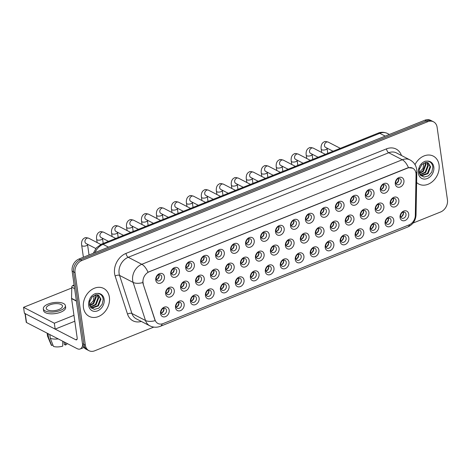 <?xml version="1.0" encoding="UTF-8"?>
<svg xmlns="http://www.w3.org/2000/svg" width="471" height="471" viewBox="0 0 471 471"><rect width="100%" height="100%" fill="white"/><g stroke="black" fill="none" stroke-linecap="round" stroke-linejoin="round"><path stroke-width="0.71" d="M184.155 304.16A5.246 4.109 -62.7 0 1 180.505 310.619A5.246 4.109 -62.7 0 1 175.506 307.628A5.246 4.109 -62.7 0 1 179.163 301.175A5.246 4.109 -62.7 0 1 184.155 304.16M176.042 306.421A3.279 2.573 117.3 0 0 177.243 308.252A3.279 2.573 117.3 0 0 180.222 307.592A3.279 2.573 117.3 0 0 181.447 304.248A3.279 2.573 117.3 0 0 180.252 302.423A3.279 2.573 117.3 0 0 177.267 303.077A3.279 2.573 117.3 0 0 176.042 306.421M199.127 298.155A5.246 4.109 -62.7 0 1 195.477 304.607A5.246 4.109 -62.7 0 1 190.478 301.623A5.246 4.109 -62.7 0 1 194.129 295.17A5.246 4.109 -62.7 0 1 199.127 298.155M191.014 300.41A3.279 2.573 117.3 0 0 192.209 302.241A3.279 2.573 117.3 0 0 195.194 301.587A3.279 2.573 117.3 0 0 196.419 298.243A3.279 2.573 117.3 0 0 195.218 296.412A3.279 2.573 117.3 0 0 192.239 297.071A3.279 2.573 117.3 0 0 191.014 300.41M214.093 292.144A5.246 4.109 -62.7 0 1 210.443 298.602A5.246 4.109 -62.7 0 1 205.45 295.617A5.246 4.109 -62.7 0 1 209.1 289.159A5.246 4.109 -62.7 0 1 214.093 292.144M205.986 294.404A3.279 2.573 117.3 0 0 207.181 296.235A3.279 2.573 117.3 0 0 210.166 295.576A3.279 2.573 117.3 0 0 211.391 292.238A3.279 2.573 117.3 0 0 210.19 290.407A3.279 2.573 117.3 0 0 207.205 291.06A3.279 2.573 117.3 0 0 205.986 294.404M229.065 286.138A5.246 4.109 -62.7 0 1 225.415 292.597A5.246 4.109 -62.7 0 1 220.416 289.606A5.246 4.109 -62.7 0 1 224.072 283.153A5.246 4.109 -62.7 0 1 229.065 286.138M220.952 288.399A3.279 2.573 117.3 0 0 222.153 290.224A3.279 2.573 117.3 0 0 225.132 289.571A3.279 2.573 117.3 0 0 226.357 286.227A3.279 2.573 117.3 0 0 225.162 284.402A3.279 2.573 117.3 0 0 222.177 285.055A3.279 2.573 117.3 0 0 220.952 288.399M244.037 280.133A5.246 4.109 -62.7 0 1 240.387 286.586A5.246 4.109 -62.7 0 1 235.388 283.601A5.246 4.109 -62.7 0 1 239.038 277.142A5.246 4.109 -62.7 0 1 244.037 280.133M235.924 282.388A3.279 2.573 117.3 0 0 237.125 284.219A3.279 2.573 117.3 0 0 240.104 283.566A3.279 2.573 117.3 0 0 241.329 280.221A3.279 2.573 117.3 0 0 240.128 278.39A3.279 2.573 117.3 0 0 237.149 279.05A3.279 2.573 117.3 0 0 235.924 282.388M259.003 274.122A5.246 4.109 -62.7 0 1 255.353 280.581A5.246 4.109 -62.7 0 1 250.36 277.596A5.246 4.109 -62.7 0 1 254.01 271.137A5.246 4.109 -62.7 0 1 259.003 274.122M250.896 276.383A3.279 2.573 117.3 0 0 252.091 278.214A3.279 2.573 117.3 0 0 255.076 277.554A3.279 2.573 117.3 0 0 256.301 274.216A3.279 2.573 117.3 0 0 255.099 272.385A3.279 2.573 117.3 0 0 252.12 273.039A3.279 2.573 117.3 0 0 250.896 276.383M273.975 268.117A5.246 4.109 -62.7 0 1 270.325 274.569A5.246 4.109 -62.7 0 1 265.326 271.584A5.246 4.109 -62.7 0 1 268.982 265.132A5.246 4.109 -62.7 0 1 273.975 268.117M265.862 270.378A3.279 2.573 117.3 0 0 267.063 272.203A3.279 2.573 117.3 0 0 270.048 271.549A3.279 2.573 117.3 0 0 271.267 268.205A3.279 2.573 117.3 0 0 270.071 266.374A3.279 2.573 117.3 0 0 267.086 267.033A3.279 2.573 117.3 0 0 265.862 270.378M288.947 262.111A5.246 4.109 -62.7 0 1 285.296 268.564A5.246 4.109 -62.7 0 1 280.298 265.579A5.246 4.109 -62.7 0 1 283.948 259.121A5.246 4.109 -62.7 0 1 288.947 262.111M280.834 264.366A3.279 2.573 117.3 0 0 282.035 266.197A3.279 2.573 117.3 0 0 285.014 265.544A3.279 2.573 117.3 0 0 286.238 262.2A3.279 2.573 117.3 0 0 285.037 260.369A3.279 2.573 117.3 0 0 282.058 261.022A3.279 2.573 117.3 0 0 280.834 264.366M303.919 256.1A5.246 4.109 -62.7 0 1 300.262 262.559A5.246 4.109 -62.7 0 1 295.27 259.574A5.246 4.109 -62.7 0 1 298.92 253.115A5.246 4.109 -62.7 0 1 303.919 256.1M295.806 258.361A3.279 2.573 117.3 0 0 297.001 260.192A3.279 2.573 117.3 0 0 299.986 259.533A3.279 2.573 117.3 0 0 301.21 256.189A3.279 2.573 117.3 0 0 300.009 254.364A3.279 2.573 117.3 0 0 297.03 255.017A3.279 2.573 117.3 0 0 295.806 258.361M318.885 250.095A5.246 4.109 -62.7 0 1 315.234 256.548A5.246 4.109 -62.7 0 1 310.242 253.563A5.246 4.109 -62.7 0 1 313.892 247.11A5.246 4.109 -62.7 0 1 318.885 250.095M310.772 252.35A3.279 2.573 117.3 0 0 311.973 254.181A3.279 2.573 117.3 0 0 314.958 253.528A3.279 2.573 117.3 0 0 316.176 250.183A3.279 2.573 117.3 0 0 314.981 248.352A3.279 2.573 117.3 0 0 311.996 249.012A3.279 2.573 117.3 0 0 310.772 252.35M333.857 244.084A5.246 4.109 -62.7 0 1 330.206 250.543A5.246 4.109 -62.7 0 1 325.208 247.558A5.246 4.109 -62.7 0 1 328.858 241.099A5.246 4.109 -62.7 0 1 333.857 244.084M325.744 246.345A3.279 2.573 117.3 0 0 326.945 248.176A3.279 2.573 117.3 0 0 329.924 247.516A3.279 2.573 117.3 0 0 331.148 244.178A3.279 2.573 117.3 0 0 329.953 242.347A3.279 2.573 117.3 0 0 326.968 243.001A3.279 2.573 117.3 0 0 325.744 246.345M348.828 238.079A5.246 4.109 -62.7 0 1 345.172 244.537A5.246 4.109 -62.7 0 1 340.18 241.546A5.246 4.109 -62.7 0 1 343.83 235.094A5.246 4.109 -62.7 0 1 348.828 238.079M340.716 240.34A3.279 2.573 117.3 0 0 341.911 242.171A3.279 2.573 117.3 0 0 344.896 241.511A3.279 2.573 117.3 0 0 346.12 238.167A3.279 2.573 117.3 0 0 344.919 236.342A3.279 2.573 117.3 0 0 341.94 236.995A3.279 2.573 117.3 0 0 340.716 240.34M363.795 232.073A5.246 4.109 -62.7 0 1 360.144 238.526A5.246 4.109 -62.7 0 1 355.152 235.541A5.246 4.109 -62.7 0 1 358.802 229.089A5.246 4.109 -62.7 0 1 363.795 232.073M355.682 234.328A3.279 2.573 117.3 0 0 356.883 236.159A3.279 2.573 117.3 0 0 359.868 235.506A3.279 2.573 117.3 0 0 361.086 232.162A3.279 2.573 117.3 0 0 359.891 230.331A3.279 2.573 117.3 0 0 356.906 230.99A3.279 2.573 117.3 0 0 355.682 234.328M378.766 226.062A5.246 4.109 -62.7 0 1 375.116 232.521A5.246 4.109 -62.7 0 1 370.118 229.536A5.246 4.109 -62.7 0 1 373.768 223.077A5.246 4.109 -62.7 0 1 378.766 226.062M370.653 228.323A3.279 2.573 117.3 0 0 371.855 230.154A3.279 2.573 117.3 0 0 374.834 229.495A3.279 2.573 117.3 0 0 376.058 226.157A3.279 2.573 117.3 0 0 374.863 224.326A3.279 2.573 117.3 0 0 371.878 224.979A3.279 2.573 117.3 0 0 370.653 228.323M393.738 220.057A5.246 4.109 -62.7 0 1 390.082 226.516A5.246 4.109 -62.7 0 1 385.09 223.525A5.246 4.109 -62.7 0 1 388.74 217.072A5.246 4.109 -62.7 0 1 393.738 220.057M385.625 222.318A3.279 2.573 117.3 0 0 386.821 224.143A3.279 2.573 117.3 0 0 389.805 223.49A3.279 2.573 117.3 0 0 391.03 220.145A3.279 2.573 117.3 0 0 389.829 218.314A3.279 2.573 117.3 0 0 386.85 218.974A3.279 2.573 117.3 0 0 385.625 222.318M408.704 214.052A5.246 4.109 -62.7 0 1 405.054 220.505A5.246 4.109 -62.7 0 1 400.062 217.52A5.246 4.109 -62.7 0 1 403.712 211.061A5.246 4.109 -62.7 0 1 408.704 214.052M400.597 216.307A3.279 2.573 117.3 0 0 401.792 218.138A3.279 2.573 117.3 0 0 404.777 217.484A3.279 2.573 117.3 0 0 405.996 214.14A3.279 2.573 117.3 0 0 404.801 212.309A3.279 2.573 117.3 0 0 401.816 212.969A3.279 2.573 117.3 0 0 400.597 216.307M169.183 310.165A5.246 4.109 -62.7 0 1 165.533 316.624A5.246 4.109 -62.7 0 1 160.54 313.639A5.246 4.109 -62.7 0 1 164.191 307.18A5.246 4.109 -62.7 0 1 169.183 310.165M161.076 312.426A3.279 2.573 117.3 0 0 162.271 314.257A3.279 2.573 117.3 0 0 165.256 313.604A3.279 2.573 117.3 0 0 166.481 310.259A3.279 2.573 117.3 0 0 165.28 308.428A3.279 2.573 117.3 0 0 162.295 309.082A3.279 2.573 117.3 0 0 161.076 312.426M189.254 284.396A5.246 4.109 -62.7 0 1 185.603 290.854A5.246 4.109 -62.7 0 1 180.611 287.869A5.246 4.109 -62.7 0 1 184.261 281.411A5.246 4.109 -62.7 0 1 189.254 284.396M181.141 286.656A3.279 2.573 117.3 0 0 182.342 288.488A3.279 2.573 117.3 0 0 185.327 287.828A3.279 2.573 117.3 0 0 186.545 284.49A3.279 2.573 117.3 0 0 185.35 282.659A3.279 2.573 117.3 0 0 182.365 283.312A3.279 2.573 117.3 0 0 181.141 286.656M204.226 278.39A5.246 4.109 -62.7 0 1 200.575 284.843A5.246 4.109 -62.7 0 1 195.577 281.858A5.246 4.109 -62.7 0 1 199.233 275.405A5.246 4.109 -62.7 0 1 204.226 278.39M196.113 280.651A3.279 2.573 117.3 0 0 197.314 282.476A3.279 2.573 117.3 0 0 200.293 281.823A3.279 2.573 117.3 0 0 201.517 278.479A3.279 2.573 117.3 0 0 200.322 276.648A3.279 2.573 117.3 0 0 197.337 277.307A3.279 2.573 117.3 0 0 196.113 280.651M219.198 272.385A5.246 4.109 -62.7 0 1 215.541 278.838A5.246 4.109 -62.7 0 1 210.549 275.853A5.246 4.109 -62.7 0 1 214.199 269.394A5.246 4.109 -62.7 0 1 219.198 272.385M211.085 274.64A3.279 2.573 117.3 0 0 212.28 276.471A3.279 2.573 117.3 0 0 215.265 275.818A3.279 2.573 117.3 0 0 216.489 272.474A3.279 2.573 117.3 0 0 215.288 270.642A3.279 2.573 117.3 0 0 212.309 271.296A3.279 2.573 117.3 0 0 211.085 274.64M234.164 266.374A5.246 4.109 -62.7 0 1 230.513 272.833A5.246 4.109 -62.7 0 1 225.521 269.848A5.246 4.109 -62.7 0 1 229.171 263.389A5.246 4.109 -62.7 0 1 234.164 266.374M226.056 268.635A3.279 2.573 117.3 0 0 227.252 270.466A3.279 2.573 117.3 0 0 230.237 269.806A3.279 2.573 117.3 0 0 231.455 266.468A3.279 2.573 117.3 0 0 230.26 264.637A3.279 2.573 117.3 0 0 227.275 265.291A3.279 2.573 117.3 0 0 226.056 268.635M249.135 260.369A5.246 4.109 -62.7 0 1 245.485 266.822A5.246 4.109 -62.7 0 1 240.487 263.837A5.246 4.109 -62.7 0 1 244.143 257.384A5.246 4.109 -62.7 0 1 249.135 260.369M241.022 262.624A3.279 2.573 117.3 0 0 242.224 264.455A3.279 2.573 117.3 0 0 245.203 263.801A3.279 2.573 117.3 0 0 246.427 260.457A3.279 2.573 117.3 0 0 245.232 258.626A3.279 2.573 117.3 0 0 242.247 259.285A3.279 2.573 117.3 0 0 241.022 262.624M264.107 254.358A5.246 4.109 -62.7 0 1 260.451 260.816A5.246 4.109 -62.7 0 1 255.459 257.831A5.246 4.109 -62.7 0 1 259.109 251.373A5.246 4.109 -62.7 0 1 264.107 254.358M255.994 256.618A3.279 2.573 117.3 0 0 257.19 258.449A3.279 2.573 117.3 0 0 260.175 257.796A3.279 2.573 117.3 0 0 261.399 254.452A3.279 2.573 117.3 0 0 260.198 252.621A3.279 2.573 117.3 0 0 257.219 253.274A3.279 2.573 117.3 0 0 255.994 256.618M279.073 248.352A5.246 4.109 -62.7 0 1 275.423 254.811A5.246 4.109 -62.7 0 1 270.431 251.82A5.246 4.109 -62.7 0 1 274.081 245.367A5.246 4.109 -62.7 0 1 279.073 248.352M270.966 250.613A3.279 2.573 117.3 0 0 272.161 252.444A3.279 2.573 117.3 0 0 275.146 251.785A3.279 2.573 117.3 0 0 276.371 248.441A3.279 2.573 117.3 0 0 275.17 246.616A3.279 2.573 117.3 0 0 272.185 247.269A3.279 2.573 117.3 0 0 270.966 250.613M294.045 242.347A5.246 4.109 -62.7 0 1 290.395 248.8A5.246 4.109 -62.7 0 1 285.397 245.815A5.246 4.109 -62.7 0 1 289.053 239.362A5.246 4.109 -62.7 0 1 294.045 242.347M285.932 244.602A3.279 2.573 117.3 0 0 287.133 246.433A3.279 2.573 117.3 0 0 290.112 245.78A3.279 2.573 117.3 0 0 291.337 242.435A3.279 2.573 117.3 0 0 290.142 240.604A3.279 2.573 117.3 0 0 287.157 241.264A3.279 2.573 117.3 0 0 285.932 244.602M309.017 236.336A5.246 4.109 -62.7 0 1 305.367 242.795A5.246 4.109 -62.7 0 1 300.368 239.81A5.246 4.109 -62.7 0 1 304.019 233.351A5.246 4.109 -62.7 0 1 309.017 236.336M300.904 238.597A3.279 2.573 117.3 0 0 302.099 240.428A3.279 2.573 117.3 0 0 305.084 239.768A3.279 2.573 117.3 0 0 306.309 236.43A3.279 2.573 117.3 0 0 305.108 234.599A3.279 2.573 117.3 0 0 302.129 235.253A3.279 2.573 117.3 0 0 300.904 238.597M323.983 230.331A5.246 4.109 -62.7 0 1 320.333 236.789A5.246 4.109 -62.7 0 1 315.34 233.799A5.246 4.109 -62.7 0 1 318.991 227.346A5.246 4.109 -62.7 0 1 323.983 230.331M315.876 232.592A3.279 2.573 117.3 0 0 317.071 234.417A3.279 2.573 117.3 0 0 320.056 233.763A3.279 2.573 117.3 0 0 321.281 230.419A3.279 2.573 117.3 0 0 320.08 228.588A3.279 2.573 117.3 0 0 317.095 229.247A3.279 2.573 117.3 0 0 315.876 232.592M338.955 224.326A5.246 4.109 -62.7 0 1 335.305 230.778A5.246 4.109 -62.7 0 1 330.306 227.793A5.246 4.109 -62.7 0 1 333.963 221.335A5.246 4.109 -62.7 0 1 338.955 224.326M330.842 226.58A3.279 2.573 117.3 0 0 332.043 228.411A3.279 2.573 117.3 0 0 335.022 227.758A3.279 2.573 117.3 0 0 336.247 224.414A3.279 2.573 117.3 0 0 335.052 222.583A3.279 2.573 117.3 0 0 332.067 223.242A3.279 2.573 117.3 0 0 330.842 226.58M353.927 218.314A5.246 4.109 -62.7 0 1 350.277 224.773A5.246 4.109 -62.7 0 1 345.278 221.788A5.246 4.109 -62.7 0 1 348.929 215.329A5.246 4.109 -62.7 0 1 353.927 218.314M345.814 220.575A3.279 2.573 117.3 0 0 347.015 222.406A3.279 2.573 117.3 0 0 349.994 221.747A3.279 2.573 117.3 0 0 351.219 218.409A3.279 2.573 117.3 0 0 350.018 216.578A3.279 2.573 117.3 0 0 347.039 217.231A3.279 2.573 117.3 0 0 345.814 220.575M368.893 212.309A5.246 4.109 -62.7 0 1 365.243 218.762A5.246 4.109 -62.7 0 1 360.25 215.777A5.246 4.109 -62.7 0 1 363.9 209.324A5.246 4.109 -62.7 0 1 368.893 212.309M360.786 214.57A3.279 2.573 117.3 0 0 361.981 216.395A3.279 2.573 117.3 0 0 364.966 215.742A3.279 2.573 117.3 0 0 366.191 212.397A3.279 2.573 117.3 0 0 364.99 210.566A3.279 2.573 117.3 0 0 362.005 211.226A3.279 2.573 117.3 0 0 360.786 214.57M383.865 206.304A5.246 4.109 -62.7 0 1 380.215 212.757A5.246 4.109 -62.7 0 1 375.216 209.772A5.246 4.109 -62.7 0 1 378.872 203.313A5.246 4.109 -62.7 0 1 383.865 206.304M375.752 208.559A3.279 2.573 117.3 0 0 376.953 210.39A3.279 2.573 117.3 0 0 379.932 209.736A3.279 2.573 117.3 0 0 381.157 206.392A3.279 2.573 117.3 0 0 379.962 204.561A3.279 2.573 117.3 0 0 376.977 205.215A3.279 2.573 117.3 0 0 375.752 208.559M398.837 200.293A5.246 4.109 -62.7 0 1 395.187 206.751A5.246 4.109 -62.7 0 1 390.188 203.766A5.246 4.109 -62.7 0 1 393.838 197.308A5.246 4.109 -62.7 0 1 398.837 200.293M390.724 202.554A3.279 2.573 117.3 0 0 391.925 204.385A3.279 2.573 117.3 0 0 394.904 203.725A3.279 2.573 117.3 0 0 396.129 200.381A3.279 2.573 117.3 0 0 394.928 198.556A3.279 2.573 117.3 0 0 391.949 199.209A3.279 2.573 117.3 0 0 390.724 202.554M174.288 290.407A5.246 4.109 -62.7 0 1 170.632 296.86A5.246 4.109 -62.7 0 1 165.639 293.875A5.246 4.109 -62.7 0 1 169.289 287.416A5.246 4.109 -62.7 0 1 174.288 290.407M166.175 292.662A3.279 2.573 117.3 0 0 167.37 294.493A3.279 2.573 117.3 0 0 170.355 293.839A3.279 2.573 117.3 0 0 171.579 290.495A3.279 2.573 117.3 0 0 170.378 288.664A3.279 2.573 117.3 0 0 167.399 289.324A3.279 2.573 117.3 0 0 166.175 292.662M179.386 270.642A5.246 4.109 -62.7 0 1 175.736 277.095A5.246 4.109 -62.7 0 1 170.738 274.11A5.246 4.109 -62.7 0 1 174.388 267.658A5.246 4.109 -62.7 0 1 179.386 270.642M171.273 272.903A3.279 2.573 117.3 0 0 172.474 274.728A3.279 2.573 117.3 0 0 175.453 274.075A3.279 2.573 117.3 0 0 176.678 270.731A3.279 2.573 117.3 0 0 175.477 268.9A3.279 2.573 117.3 0 0 172.498 269.559A3.279 2.573 117.3 0 0 171.273 272.903M194.352 264.631A5.246 4.109 -62.7 0 1 190.702 271.09A5.246 4.109 -62.7 0 1 185.709 268.105A5.246 4.109 -62.7 0 1 189.36 261.646A5.246 4.109 -62.7 0 1 194.352 264.631M186.245 266.892A3.279 2.573 117.3 0 0 187.44 268.723A3.279 2.573 117.3 0 0 190.425 268.07A3.279 2.573 117.3 0 0 191.65 264.726A3.279 2.573 117.3 0 0 190.449 262.895A3.279 2.573 117.3 0 0 187.47 263.548A3.279 2.573 117.3 0 0 186.245 266.892M209.324 258.626A5.246 4.109 -62.7 0 1 205.674 265.085A5.246 4.109 -62.7 0 1 200.675 262.1A5.246 4.109 -62.7 0 1 204.332 255.641A5.246 4.109 -62.7 0 1 209.324 258.626M201.211 260.887A3.279 2.573 117.3 0 0 202.412 262.718A3.279 2.573 117.3 0 0 205.397 262.059A3.279 2.573 117.3 0 0 206.616 258.714A3.279 2.573 117.3 0 0 205.421 256.889A3.279 2.573 117.3 0 0 202.436 257.543A3.279 2.573 117.3 0 0 201.211 260.887M224.296 252.621A5.246 4.109 -62.7 0 1 220.646 259.074A5.246 4.109 -62.7 0 1 215.647 256.089A5.246 4.109 -62.7 0 1 219.298 249.636A5.246 4.109 -62.7 0 1 224.296 252.621M216.183 254.876A3.279 2.573 117.3 0 0 217.384 256.707A3.279 2.573 117.3 0 0 220.363 256.053A3.279 2.573 117.3 0 0 221.588 252.709A3.279 2.573 117.3 0 0 220.387 250.878A3.279 2.573 117.3 0 0 217.408 251.538A3.279 2.573 117.3 0 0 216.183 254.876M239.268 246.61A5.246 4.109 -62.7 0 1 235.612 253.068A5.246 4.109 -62.7 0 1 230.619 250.083A5.246 4.109 -62.7 0 1 234.27 243.625A5.246 4.109 -62.7 0 1 239.268 246.61M231.155 248.871A3.279 2.573 117.3 0 0 232.35 250.702A3.279 2.573 117.3 0 0 235.335 250.042A3.279 2.573 117.3 0 0 236.56 246.704A3.279 2.573 117.3 0 0 235.359 244.873A3.279 2.573 117.3 0 0 232.38 245.526A3.279 2.573 117.3 0 0 231.155 248.871M254.234 240.604A5.246 4.109 -62.7 0 1 250.584 247.063A5.246 4.109 -62.7 0 1 245.591 244.072A5.246 4.109 -62.7 0 1 249.241 237.62A5.246 4.109 -62.7 0 1 254.234 240.604M246.121 242.865A3.279 2.573 117.3 0 0 247.322 244.69A3.279 2.573 117.3 0 0 250.307 244.037A3.279 2.573 117.3 0 0 251.526 240.693A3.279 2.573 117.3 0 0 250.331 238.868A3.279 2.573 117.3 0 0 247.346 239.521A3.279 2.573 117.3 0 0 246.121 242.865M269.206 234.599A5.246 4.109 -62.7 0 1 265.556 241.052A5.246 4.109 -62.7 0 1 260.557 238.067A5.246 4.109 -62.7 0 1 264.207 231.608A5.246 4.109 -62.7 0 1 269.206 234.599M261.093 236.854A3.279 2.573 117.3 0 0 262.294 238.685A3.279 2.573 117.3 0 0 265.273 238.032A3.279 2.573 117.3 0 0 266.498 234.688A3.279 2.573 117.3 0 0 265.303 232.857A3.279 2.573 117.3 0 0 262.318 233.516A3.279 2.573 117.3 0 0 261.093 236.854M284.178 228.588A5.246 4.109 -62.7 0 1 280.522 235.047A5.246 4.109 -62.7 0 1 275.529 232.062A5.246 4.109 -62.7 0 1 279.179 225.603A5.246 4.109 -62.7 0 1 284.178 228.588M276.065 230.849A3.279 2.573 117.3 0 0 277.26 232.68A3.279 2.573 117.3 0 0 280.245 232.02A3.279 2.573 117.3 0 0 281.47 228.682A3.279 2.573 117.3 0 0 280.269 226.851A3.279 2.573 117.3 0 0 277.289 227.505A3.279 2.573 117.3 0 0 276.065 230.849M299.144 222.583A5.246 4.109 -62.7 0 1 295.494 229.036A5.246 4.109 -62.7 0 1 290.501 226.051A5.246 4.109 -62.7 0 1 294.151 219.598A5.246 4.109 -62.7 0 1 299.144 222.583M291.031 224.844A3.279 2.573 117.3 0 0 292.232 226.669A3.279 2.573 117.3 0 0 295.217 226.015A3.279 2.573 117.3 0 0 296.436 222.671A3.279 2.573 117.3 0 0 295.24 220.84A3.279 2.573 117.3 0 0 292.255 221.5A3.279 2.573 117.3 0 0 291.031 224.844M314.116 216.578A5.246 4.109 -62.7 0 1 310.466 223.03A5.246 4.109 -62.7 0 1 305.467 220.045A5.246 4.109 -62.7 0 1 309.117 213.587A5.246 4.109 -62.7 0 1 314.116 216.578M306.003 218.832A3.279 2.573 117.3 0 0 307.204 220.663A3.279 2.573 117.3 0 0 310.183 220.01A3.279 2.573 117.3 0 0 311.408 216.666A3.279 2.573 117.3 0 0 310.212 214.835A3.279 2.573 117.3 0 0 307.227 215.488A3.279 2.573 117.3 0 0 306.003 218.832M329.088 210.566A5.246 4.109 -62.7 0 1 325.432 217.025A5.246 4.109 -62.7 0 1 320.439 214.04A5.246 4.109 -62.7 0 1 324.089 207.581A5.246 4.109 -62.7 0 1 329.088 210.566M320.975 212.827A3.279 2.573 117.3 0 0 322.17 214.658A3.279 2.573 117.3 0 0 325.155 213.999A3.279 2.573 117.3 0 0 326.379 210.655A3.279 2.573 117.3 0 0 325.178 208.83A3.279 2.573 117.3 0 0 322.199 209.483A3.279 2.573 117.3 0 0 320.975 212.827M344.054 204.561A5.246 4.109 -62.7 0 1 340.403 211.014A5.246 4.109 -62.7 0 1 335.411 208.029A5.246 4.109 -62.7 0 1 339.061 201.576A5.246 4.109 -62.7 0 1 344.054 204.561M335.947 206.816A3.279 2.573 117.3 0 0 337.142 208.647A3.279 2.573 117.3 0 0 340.127 207.994A3.279 2.573 117.3 0 0 341.345 204.65A3.279 2.573 117.3 0 0 340.15 202.818A3.279 2.573 117.3 0 0 337.165 203.478A3.279 2.573 117.3 0 0 335.947 206.816M359.026 198.55A5.246 4.109 -62.7 0 1 355.375 205.009A5.246 4.109 -62.7 0 1 350.377 202.024A5.246 4.109 -62.7 0 1 354.033 195.565A5.246 4.109 -62.7 0 1 359.026 198.55M350.913 200.811A3.279 2.573 117.3 0 0 352.114 202.642A3.279 2.573 117.3 0 0 355.093 201.988A3.279 2.573 117.3 0 0 356.317 198.644A3.279 2.573 117.3 0 0 355.122 196.813A3.279 2.573 117.3 0 0 352.137 197.467A3.279 2.573 117.3 0 0 350.913 200.811M373.998 192.545A5.246 4.109 -62.7 0 1 370.341 199.003A5.246 4.109 -62.7 0 1 365.349 196.013A5.246 4.109 -62.7 0 1 368.999 189.56A5.246 4.109 -62.7 0 1 373.998 192.545M365.885 194.806A3.279 2.573 117.3 0 0 367.08 196.637A3.279 2.573 117.3 0 0 370.065 195.977A3.279 2.573 117.3 0 0 371.289 192.633A3.279 2.573 117.3 0 0 370.088 190.808A3.279 2.573 117.3 0 0 367.109 191.462A3.279 2.573 117.3 0 0 365.885 194.806M388.964 186.54A5.246 4.109 -62.7 0 1 385.313 192.992A5.246 4.109 -62.7 0 1 380.321 190.007A5.246 4.109 -62.7 0 1 383.971 183.555A5.246 4.109 -62.7 0 1 388.964 186.54M380.856 188.794A3.279 2.573 117.3 0 0 382.052 190.625A3.279 2.573 117.3 0 0 385.037 189.972A3.279 2.573 117.3 0 0 386.255 186.628A3.279 2.573 117.3 0 0 385.06 184.797A3.279 2.573 117.3 0 0 382.075 185.456A3.279 2.573 117.3 0 0 380.856 188.794M403.935 180.528A5.246 4.109 -62.7 0 1 400.285 186.987A5.246 4.109 -62.7 0 1 395.287 184.002A5.246 4.109 -62.7 0 1 398.943 177.543A5.246 4.109 -62.7 0 1 403.935 180.528M395.823 182.789A3.279 2.573 117.3 0 0 397.024 184.62A3.279 2.573 117.3 0 0 400.003 183.961A3.279 2.573 117.3 0 0 401.227 180.623A3.279 2.573 117.3 0 0 400.032 178.792A3.279 2.573 117.3 0 0 397.047 179.445A3.279 2.573 117.3 0 0 395.823 182.789M164.414 276.648A5.246 4.109 -62.7 0 1 160.764 283.106A5.246 4.109 -62.7 0 1 155.766 280.121A5.246 4.109 -62.7 0 1 159.422 273.663A5.246 4.109 -62.7 0 1 164.414 276.648M156.301 278.909A3.279 2.573 117.3 0 0 157.502 280.74A3.279 2.573 117.3 0 0 160.481 280.08A3.279 2.573 117.3 0 0 161.706 276.742A3.279 2.573 117.3 0 0 160.511 274.911A3.279 2.573 117.3 0 0 157.526 275.564A3.279 2.573 117.3 0 0 156.301 278.909M178.733 302.258A3.279 2.573 -62.7 0 1 178.915 302.941A3.279 2.573 -62.7 0 1 176.231 307.104M193.699 296.247A3.279 2.573 -62.7 0 1 193.881 296.936A3.279 2.573 -62.7 0 1 191.197 301.099M208.671 290.242A3.279 2.573 -62.7 0 1 208.853 290.931A3.279 2.573 -62.7 0 1 206.168 295.093M223.643 284.237A3.279 2.573 -62.7 0 1 223.825 284.92A3.279 2.573 -62.7 0 1 221.14 289.082M238.609 278.226A3.279 2.573 -62.7 0 1 238.797 278.914A3.279 2.573 -62.7 0 1 236.106 283.077M253.581 272.22A3.279 2.573 -62.7 0 1 253.763 272.903A3.279 2.573 -62.7 0 1 251.078 277.072M268.552 266.215A3.279 2.573 -62.7 0 1 268.735 266.898A3.279 2.573 -62.7 0 1 266.05 271.06M283.518 260.204A3.279 2.573 -62.7 0 1 283.707 260.893A3.279 2.573 -62.7 0 1 281.016 265.055M298.49 254.199A3.279 2.573 -62.7 0 1 298.673 254.882A3.279 2.573 -62.7 0 1 295.988 259.044M313.462 248.188A3.279 2.573 -62.7 0 1 313.645 248.876A3.279 2.573 -62.7 0 1 310.96 253.039M328.428 242.182A3.279 2.573 -62.7 0 1 328.617 242.871A3.279 2.573 -62.7 0 1 325.926 247.034M343.4 236.177A3.279 2.573 -62.7 0 1 343.583 236.86A3.279 2.573 -62.7 0 1 340.898 241.022M358.372 230.166A3.279 2.573 -62.7 0 1 358.555 230.855A3.279 2.573 -62.7 0 1 355.87 235.017M373.338 224.161A3.279 2.573 -62.7 0 1 373.527 224.844A3.279 2.573 -62.7 0 1 370.836 229.012M388.31 218.155A3.279 2.573 -62.7 0 1 388.493 218.838A3.279 2.573 -62.7 0 1 385.808 223.001M403.282 212.144A3.279 2.573 -62.7 0 1 403.464 212.833A3.279 2.573 -62.7 0 1 400.78 216.996M163.761 308.264A3.279 2.573 -62.7 0 1 163.943 308.952A3.279 2.573 -62.7 0 1 161.259 313.115M183.831 282.494A3.279 2.573 -62.7 0 1 184.014 283.177A3.279 2.573 -62.7 0 1 181.329 287.345M198.797 276.489A3.279 2.573 -62.7 0 1 198.986 277.172A3.279 2.573 -62.7 0 1 196.295 281.334M213.769 270.478A3.279 2.573 -62.7 0 1 213.952 271.166A3.279 2.573 -62.7 0 1 211.267 275.329M228.741 264.472A3.279 2.573 -62.7 0 1 228.924 265.155A3.279 2.573 -62.7 0 1 226.239 269.318M243.713 258.461A3.279 2.573 -62.7 0 1 243.896 259.15A3.279 2.573 -62.7 0 1 241.205 263.313M258.679 252.456A3.279 2.573 -62.7 0 1 258.862 253.145A3.279 2.573 -62.7 0 1 256.177 257.307M273.651 246.451A3.279 2.573 -62.7 0 1 273.834 247.134A3.279 2.573 -62.7 0 1 271.149 251.296M288.623 240.44A3.279 2.573 -62.7 0 1 288.805 241.128A3.279 2.573 -62.7 0 1 286.115 245.291M303.589 234.434A3.279 2.573 -62.7 0 1 303.771 235.123A3.279 2.573 -62.7 0 1 301.087 239.286M318.561 228.429A3.279 2.573 -62.7 0 1 318.743 229.112A3.279 2.573 -62.7 0 1 316.059 233.275M333.533 222.418A3.279 2.573 -62.7 0 1 333.715 223.107A3.279 2.573 -62.7 0 1 331.031 227.269M348.499 216.413A3.279 2.573 -62.7 0 1 348.681 217.096A3.279 2.573 -62.7 0 1 345.997 221.258M363.471 210.402A3.279 2.573 -62.7 0 1 363.653 211.09A3.279 2.573 -62.7 0 1 360.969 215.253M378.443 204.396A3.279 2.573 -62.7 0 1 378.625 205.085A3.279 2.573 -62.7 0 1 375.94 209.248M393.409 198.391A3.279 2.573 -62.7 0 1 393.597 199.074A3.279 2.573 -62.7 0 1 390.906 203.236M168.859 288.499A3.279 2.573 -62.7 0 1 169.042 289.188A3.279 2.573 -62.7 0 1 166.357 293.351M173.958 268.735A3.279 2.573 -62.7 0 1 174.146 269.424A3.279 2.573 -62.7 0 1 171.456 273.586M188.93 262.73A3.279 2.573 -62.7 0 1 189.112 263.419A3.279 2.573 -62.7 0 1 186.428 267.581M203.902 256.724A3.279 2.573 -62.7 0 1 204.084 257.407A3.279 2.573 -62.7 0 1 201.4 261.57M218.868 250.713A3.279 2.573 -62.7 0 1 219.056 251.402A3.279 2.573 -62.7 0 1 216.366 255.565M233.84 244.708A3.279 2.573 -62.7 0 1 234.022 245.397A3.279 2.573 -62.7 0 1 231.338 249.559M248.812 238.703A3.279 2.573 -62.7 0 1 248.994 239.386A3.279 2.573 -62.7 0 1 246.309 243.548M263.778 232.692A3.279 2.573 -62.7 0 1 263.966 233.38A3.279 2.573 -62.7 0 1 261.275 237.543M278.75 226.686A3.279 2.573 -62.7 0 1 278.932 227.369A3.279 2.573 -62.7 0 1 276.247 231.538M293.721 220.681A3.279 2.573 -62.7 0 1 293.904 221.364A3.279 2.573 -62.7 0 1 291.219 225.527M308.688 214.67A3.279 2.573 -62.7 0 1 308.876 215.359A3.279 2.573 -62.7 0 1 306.185 219.521M323.659 208.665A3.279 2.573 -62.7 0 1 323.842 209.348A3.279 2.573 -62.7 0 1 321.157 213.51M338.631 202.654A3.279 2.573 -62.7 0 1 338.814 203.342A3.279 2.573 -62.7 0 1 336.129 207.505M353.597 196.648A3.279 2.573 -62.7 0 1 353.786 197.337A3.279 2.573 -62.7 0 1 351.095 201.5M368.569 190.643A3.279 2.573 -62.7 0 1 368.752 191.326A3.279 2.573 -62.7 0 1 366.067 195.489M383.541 184.632A3.279 2.573 -62.7 0 1 383.724 185.321A3.279 2.573 -62.7 0 1 381.039 189.483M398.513 178.627A3.279 2.573 -62.7 0 1 398.696 179.316A3.279 2.573 -62.7 0 1 396.005 183.478M158.992 274.746A3.279 2.573 -62.7 0 1 159.174 275.429A3.279 2.573 -62.7 0 1 156.49 279.591M143.355 284.007A8.855 6.941 -62.7 0 1 143.049 282.665A8.855 6.941 -62.7 0 1 149.213 271.773L407.539 168.106A8.855 6.941 -62.7 0 1 412.731 168.206A8.855 6.941 -62.7 0 1 416.052 174.57L415.316 215.418A8.855 6.941 -62.7 0 1 409.069 224.885L163.131 323.577A8.855 6.941 -62.7 0 1 157.938 323.477A8.855 6.941 -62.7 0 1 155.006 319.88L143.096 283.872L142.813 281.375M83.438 307.598A15.743 12.334 117.3 0 0 89.19 316.382A15.743 12.334 117.3 0 0 103.502 313.233A15.743 12.334 117.3 0 0 109.378 297.189A15.743 12.334 117.3 0 0 103.626 288.405A15.743 12.334 117.3 0 0 89.307 291.555A15.743 12.334 117.3 0 0 83.438 307.598A15.743 12.334 117.3 0 0 89.19 316.382A15.743 12.334 117.3 0 0 103.502 313.233A15.743 12.334 117.3 0 0 109.378 297.189A15.743 12.334 117.3 0 0 103.626 288.405A15.743 12.334 117.3 0 0 89.307 291.555A15.743 12.334 117.3 0 0 83.438 307.598M416.617 182.501A15.743 12.334 117.3 0 0 418.854 184.09A15.743 12.334 117.3 0 0 433.167 180.941A15.743 12.334 117.3 0 0 439.043 164.897A15.743 12.334 117.3 0 0 433.291 156.113A15.743 12.334 117.3 0 0 415.01 164.638A15.743 12.334 117.3 0 1 433.291 156.113L433.291 156.113A15.743 12.334 117.3 0 1 439.043 164.897A15.743 12.334 117.3 0 1 433.167 180.941A15.743 12.334 117.3 0 1 418.854 184.09A15.743 12.334 117.3 0 1 416.617 182.501M162.218 323.877A11.481 5.281 -111.9 0 1 160.34 326.303C156.796 327.669 153.293 327.516 149.837 325.832A13.117 10.28 -62.7 0 1 145.504 320.498L133.128 282.417A13.117 10.28 -62.7 0 1 132.675 280.433A13.117 10.28 -62.7 0 1 141.806 264.296A11.481 5.281 68.1 0 1 147.994 272.22L407.362 168.012L408.487 167.682L412.72 168.2M88.954 350.683L86.058 349.188A9.838 7.713 117.3 0 1 82.46 343.7L72.134 271.113A9.838 7.713 117.3 0 1 78.981 259.009L424.86 120.211A9.838 7.713 117.3 0 1 430.629 120.317L432.078 121.065A9.838 7.713 117.3 0 0 426.308 120.959L80.429 259.757A9.838 7.713 117.3 0 0 73.582 271.861L83.909 344.448A9.838 7.713 117.3 0 0 87.506 349.935A9.838 7.713 117.3 0 1 83.909 344.448L73.582 271.861A9.838 7.713 117.3 0 1 80.429 259.757L426.308 120.959A9.838 7.713 117.3 0 1 432.078 121.065L433.526 121.812A9.838 7.713 117.3 0 0 427.75 121.701L81.877 260.504A9.838 7.713 117.3 0 0 75.03 272.609L85.357 345.19A9.838 7.713 117.3 0 0 88.954 350.683A9.838 7.713 117.3 0 0 94.724 350.789L153.776 327.098M408.487 167.682A11.481 5.281 -111.9 0 0 402.293 159.757L141.806 264.296L128.23 257.284A13.117 10.28 117.3 0 0 119.098 273.427A13.117 10.28 117.3 0 0 119.552 275.411L131.927 313.492L145.504 320.498A11.481 5.634 -18 0 0 155.142 320.669L143.096 283.872M413.055 223.048L440.603 211.991A9.838 7.713 117.3 0 0 447.45 199.887L437.117 127.3A9.838 7.713 117.3 0 0 433.526 121.812M157.944 278.779A5.246 4.109 117.3 0 0 159.169 276.406M156.878 279.474A4.916 3.856 117.3 0 0 159.116 275.135M156.466 277.26A3.609 2.826 117.3 0 0 157.073 276.083M167.811 292.538A5.246 4.109 117.3 0 0 169.042 290.16M166.752 293.227A4.922 3.856 117.3 0 0 168.989 288.894M166.334 291.013A3.609 2.826 117.3 0 0 166.94 289.836M162.713 312.297A5.246 4.109 117.3 0 0 163.943 309.924M161.653 312.991A4.922 3.856 117.3 0 0 163.884 308.658M161.235 310.778A3.609 2.826 117.3 0 0 161.841 309.6M172.916 272.774A5.246 4.109 117.3 0 0 174.14 270.395M171.85 273.463A4.916 3.856 117.3 0 0 174.087 269.129M171.432 271.249A3.609 2.826 117.3 0 0 172.045 270.071M187.882 266.763A5.246 4.109 117.3 0 0 189.112 264.39M186.822 267.457A4.916 3.856 117.3 0 0 189.059 263.124M186.404 265.244A3.609 2.826 117.3 0 0 187.011 264.066M202.854 260.757A5.246 4.109 117.3 0 0 204.078 258.379M201.788 261.446A4.916 3.856 117.3 0 0 204.025 257.113M201.376 259.233A3.609 2.826 117.3 0 0 201.982 258.061M217.826 254.752A5.246 4.109 117.3 0 0 219.05 252.374M216.76 255.441A4.916 3.856 117.3 0 0 218.997 251.108M216.348 253.227A3.609 2.826 117.3 0 0 216.954 252.05M182.783 286.527A5.246 4.109 117.3 0 0 184.008 284.154M181.718 287.222A4.922 3.856 117.3 0 0 183.955 282.883M181.306 285.008A3.609 2.826 117.3 0 0 181.912 283.83M197.755 280.522A5.246 4.109 117.3 0 0 198.98 278.143M196.69 281.211A4.922 3.856 117.3 0 0 198.927 276.877M196.277 278.997A3.609 2.826 117.3 0 0 196.884 277.819M212.721 274.516A5.246 4.109 117.3 0 0 213.952 272.138M211.662 275.205A4.922 3.856 117.3 0 0 213.899 270.872M211.244 272.992A3.609 2.826 117.3 0 0 211.85 271.814M177.685 306.291A5.246 4.109 117.3 0 0 178.909 303.913M176.619 306.98A4.922 3.856 117.3 0 0 178.856 302.647M176.207 304.766A3.609 2.826 117.3 0 0 176.813 303.595M192.657 300.286A5.246 4.109 117.3 0 0 193.881 297.907M191.591 300.975A4.922 3.856 117.3 0 0 193.828 296.642M191.173 298.761A3.609 2.826 117.3 0 0 191.785 297.584M207.623 294.275A5.246 4.109 117.3 0 0 208.853 291.902M206.563 294.97A4.922 3.856 117.3 0 0 208.8 290.631M206.145 292.756A3.609 2.826 117.3 0 0 206.751 291.578M222.595 288.27A5.246 4.109 117.3 0 0 223.819 285.891M221.529 288.959A4.922 3.856 117.3 0 0 223.766 284.625M221.117 286.745A3.609 2.826 117.3 0 0 221.723 285.567M237.567 282.264A5.246 4.109 117.3 0 0 238.791 279.886M236.501 282.953A4.922 3.856 117.3 0 0 238.738 278.62M236.083 280.74A3.609 2.826 117.3 0 0 236.695 279.562M252.533 276.253A5.246 4.109 117.3 0 0 253.763 273.881M251.473 276.948A4.922 3.856 117.3 0 0 253.71 272.609M251.055 274.734A3.609 2.826 117.3 0 0 251.661 273.557M267.504 270.248A5.246 4.109 117.3 0 0 268.729 267.869M266.439 270.937A4.922 3.856 117.3 0 0 268.676 266.604M266.027 268.723A3.609 2.826 117.3 0 0 266.633 267.546M282.476 264.237A5.246 4.109 117.3 0 0 283.701 261.864M281.411 264.932A4.922 3.856 117.3 0 0 283.648 260.598M280.999 262.718A3.609 2.826 117.3 0 0 281.605 261.54M297.442 258.232A5.246 4.109 117.3 0 0 298.673 255.859M296.383 258.92A4.922 3.856 117.3 0 0 298.62 254.587M295.965 256.713A3.609 2.826 117.3 0 0 296.571 255.535M312.414 252.226A5.246 4.109 117.3 0 0 313.639 249.848M311.349 252.915A4.922 3.856 117.3 0 0 313.586 248.582M310.937 250.702A3.609 2.826 117.3 0 0 311.543 249.524M327.386 246.215A5.246 4.109 117.3 0 0 328.611 243.843M326.321 246.91A4.922 3.856 117.3 0 0 328.558 242.577M325.908 244.696A3.609 2.826 117.3 0 0 326.515 243.519M342.352 240.21A5.246 4.109 117.3 0 0 343.583 237.831M341.292 240.899A4.922 3.856 117.3 0 0 343.53 236.566M340.874 238.685A3.609 2.826 117.3 0 0 341.481 237.514M357.324 234.205A5.246 4.109 117.3 0 0 358.549 231.826M356.259 234.894A4.922 3.856 117.3 0 0 358.496 230.56M355.846 232.68A3.609 2.826 117.3 0 0 356.453 231.502M372.296 228.194A5.246 4.109 117.3 0 0 373.521 225.821M371.23 228.888A4.922 3.856 117.3 0 0 373.468 224.549M370.818 226.675A3.609 2.826 117.3 0 0 371.425 225.497M387.262 222.188A5.246 4.109 117.3 0 0 388.493 219.81M386.202 222.877A4.922 3.856 117.3 0 0 388.44 218.544M385.784 220.663A3.609 2.826 117.3 0 0 386.391 219.486M402.234 216.183A5.246 4.109 117.3 0 0 403.459 213.805M401.168 216.872A4.922 3.856 117.3 0 0 403.406 212.539M400.756 214.658A3.609 2.826 117.3 0 0 401.363 213.481M89.708 301.599L89.537 304.66L90.656 307.375L94.365 309.376L98.78 308.181L102.125 304.366L103.19 299.538C102.778 295.894 100.941 293.851 97.68 293.409L95.76 293.486C93.535 294.228 91.698 295.711 90.238 297.943L89.378 300.109L89.708 301.599L92.133 296.936L96.143 294.74L97.468 294.787L98.563 295.164L100.965 299.144L98.345 305.944L91.857 308.199L91.274 308.034M95.837 294.787L96.367 296.771L93.753 303.571L89.814 305.82M95.43 294.875L95.79 296.471L93.176 303.277L89.69 305.414M97.309 294.764L98.663 297.955L96.049 304.761L90.473 307.139M96.967 294.722L98.092 297.66L95.472 304.46L90.285 306.851M98.268 295.029L100.388 298.844L97.774 305.65L91.086 307.851M94.229 295.558L93.311 300.786L89.567 304.819M419.373 169.301L419.202 172.362L420.32 175.082L424.03 177.078L428.445 175.889L431.789 172.074L432.855 167.246C432.443 163.602 430.606 161.559 427.344 161.111L425.425 161.188C423.199 161.93 421.362 163.419 419.902 165.651L419.043 167.817L419.373 169.301L421.798 164.638L425.808 162.448L427.132 162.495L428.227 162.872L430.629 166.846L428.015 173.652L421.521 175.907L420.939 175.736M425.501 162.495L426.031 164.473L423.417 171.279L419.478 173.528M425.095 162.583L425.454 164.179L422.84 170.985L419.355 173.122M426.979 162.466L428.327 165.662L425.713 172.468L420.138 174.847M426.632 162.43L427.756 165.368L425.136 172.168L419.955 174.558M427.933 162.736L430.052 166.551L427.438 173.357L420.75 175.559M423.894 163.266L422.976 168.494L419.231 172.527M74.106 284.99L72.928 285.461L74.271 286.156M82.678 344.748A13.117 6.035 68.1 0 1 80.229 348.97A13.117 6.035 68.1 0 1 77.02 348.599L26.517 322.529A1.643 0.683 171.9 0 1 26.246 322.223L25.01 313.551M24.987 313.368A1.643 0.683 -8.1 0 0 25.257 313.68L75.76 339.744A3.279 1.507 -111.9 0 0 76.561 339.838A3.279 1.507 -111.9 0 0 77.15 337.731L71.586 298.614A1.643 1.283 -62.7 0 1 71.568 298.349L71.769 287.216A1.643 1.283 -62.7 0 1 72.928 285.461M71.757 287.987L23.55 307.327L54.324 323.212L73.965 315.329M23.55 307.327L24.392 313.233L55.16 329.111L74.807 321.228M54.324 323.212L55.16 329.111M49.832 304.878A8.201 3.421 -8.1 0 0 46.24 308.364A8.201 3.421 -8.1 0 0 50.744 310.725A8.201 3.421 -8.1 0 0 58.881 309.547A8.201 3.421 -8.1 0 0 62.472 306.056A8.201 3.421 -8.1 0 0 57.974 303.701A8.201 3.421 -8.1 0 0 49.832 304.878M43.32 308.782L43.568 310.554A11.151 4.651 -8.1 0 0 49.696 313.757A11.151 4.651 -8.1 0 0 60.765 312.155A11.151 4.651 -8.1 0 0 65.646 307.41L65.398 305.638A11.151 4.651 -8.1 0 0 59.275 302.435A11.151 4.651 -8.1 0 0 48.201 304.036A11.151 4.651 -8.1 0 0 43.32 308.782A11.151 4.651 -8.1 0 0 49.443 311.99A11.151 4.651 -8.1 0 0 60.512 310.389A11.151 4.651 -8.1 0 0 65.398 305.638M62.767 341.24L62.749 346.132A8.525 3.556 -8.1 0 1 53.488 346.444L50.309 338.361L49.767 334.528M50.309 338.361A10.821 4.516 -8.1 0 0 58.245 338.908M63.962 341.858L64.339 344.478L65.451 345.049L65.457 342.629M65.451 345.049A8.525 3.556 -8.1 0 0 67.347 343.6M47.118 333.162L47.506 335.882A10.821 4.516 -8.1 0 0 47.636 336.353A10.821 4.516 -8.1 0 0 48.501 337.424L51.68 345.508L52.923 345.007M47.954 333.598L48.501 337.424M47.636 336.353L51.139 344.778A8.525 3.556 -8.1 0 0 51.68 345.508M232.792 248.741A5.246 4.109 117.3 0 0 234.022 246.368M231.732 249.436A4.916 3.856 117.3 0 0 233.969 245.097M231.314 247.222A3.609 2.826 117.3 0 0 231.92 246.045M247.764 242.736A5.246 4.109 117.3 0 0 248.988 240.357M246.698 243.425A4.916 3.856 117.3 0 0 248.935 239.091M246.286 241.211A3.609 2.826 117.3 0 0 246.892 240.033M262.736 236.73A5.246 4.109 117.3 0 0 263.96 234.352M261.67 237.419A4.916 3.856 117.3 0 0 263.907 233.086M261.258 235.206A3.609 2.826 117.3 0 0 261.864 234.028M227.693 268.505A5.246 4.109 117.3 0 0 228.918 266.133M226.628 269.194A4.922 3.856 117.3 0 0 228.865 264.861M226.215 266.986A3.609 2.826 117.3 0 0 226.822 265.809M242.665 262.5A5.246 4.109 117.3 0 0 243.89 260.122M241.599 263.189A4.922 3.856 117.3 0 0 243.837 258.856M241.187 260.975A3.609 2.826 117.3 0 0 241.794 259.798M257.631 256.489A5.246 4.109 117.3 0 0 258.862 254.116M256.571 257.184A4.922 3.856 117.3 0 0 258.809 252.85M256.153 254.97A3.609 2.826 117.3 0 0 256.766 253.792M277.702 230.719A5.246 4.109 117.3 0 0 278.932 228.347M276.642 231.414A4.916 3.856 117.3 0 0 278.879 227.075M276.224 229.2A3.609 2.826 117.3 0 0 276.83 228.023M292.674 224.714A5.246 4.109 117.3 0 0 293.898 222.336M291.608 225.403A4.916 3.856 117.3 0 0 293.845 221.07M291.196 223.189A3.609 2.826 117.3 0 0 291.802 222.012M307.645 218.709A5.246 4.109 117.3 0 0 308.87 216.33M306.58 219.398A4.916 3.856 117.3 0 0 308.817 215.064M306.168 217.184A3.609 2.826 117.3 0 0 306.774 216.006M322.611 212.698A5.246 4.109 117.3 0 0 323.842 210.325M321.552 213.387A4.916 3.856 117.3 0 0 323.789 209.053M321.134 211.179A3.609 2.826 117.3 0 0 321.74 210.001M337.583 206.692A5.246 4.109 117.3 0 0 338.808 204.314M336.518 207.381A4.916 3.856 117.3 0 0 338.755 203.048M336.106 205.168A3.609 2.826 117.3 0 0 336.712 203.99M272.603 250.484A5.246 4.109 117.3 0 0 273.828 248.105M271.537 251.173A4.922 3.856 117.3 0 0 273.775 246.839M271.125 248.959A3.609 2.826 117.3 0 0 271.732 247.787M287.575 244.478A5.246 4.109 117.3 0 0 288.8 242.1M286.509 245.167A4.922 3.856 117.3 0 0 288.747 240.834M286.097 242.954A3.609 2.826 117.3 0 0 286.704 241.776M302.547 238.467A5.246 4.109 117.3 0 0 303.771 236.095M301.481 239.162A4.922 3.856 117.3 0 0 303.718 234.823M301.063 236.948A3.609 2.826 117.3 0 0 301.675 235.771M317.513 232.462A5.246 4.109 117.3 0 0 318.743 230.084M316.453 233.151A4.922 3.856 117.3 0 0 318.684 228.818M316.035 230.937A3.609 2.826 117.3 0 0 316.642 229.76M332.485 226.457A5.246 4.109 117.3 0 0 333.709 224.078M331.419 227.146A4.922 3.856 117.3 0 0 333.656 222.812M331.007 224.932A3.609 2.826 117.3 0 0 331.613 223.754M352.555 200.681A5.246 4.109 117.3 0 0 353.78 198.309M351.49 201.376A4.916 3.856 117.3 0 0 353.727 197.043M351.078 199.162A3.609 2.826 117.3 0 0 351.684 197.985M367.521 194.676A5.246 4.109 117.3 0 0 368.752 192.298M366.462 195.365A4.916 3.856 117.3 0 0 368.699 191.032M366.044 193.151A3.609 2.826 117.3 0 0 366.656 191.98M382.493 188.671A5.246 4.109 117.3 0 0 383.718 186.292M381.428 189.36A4.916 3.856 117.3 0 0 383.665 185.026M381.015 187.146A3.609 2.826 117.3 0 0 381.622 185.968M397.465 182.66A5.246 4.109 117.3 0 0 398.69 180.287M396.399 183.354A4.916 3.856 117.3 0 0 398.637 179.015M395.987 181.141A3.609 2.826 117.3 0 0 396.594 179.963M347.457 220.446A5.246 4.109 117.3 0 0 348.681 218.073M346.391 221.14A4.922 3.856 117.3 0 0 348.628 216.801M345.973 218.927A3.609 2.826 117.3 0 0 346.585 217.749M362.423 214.44A5.246 4.109 117.3 0 0 363.653 212.062M361.363 215.129A4.922 3.856 117.3 0 0 363.6 210.796M360.945 212.916A3.609 2.826 117.3 0 0 361.551 211.738M377.395 208.429A5.246 4.109 117.3 0 0 378.619 206.057M376.329 209.124A4.922 3.856 117.3 0 0 378.566 204.791M375.917 206.91A3.609 2.826 117.3 0 0 376.523 205.733M392.367 202.424A5.246 4.109 117.3 0 0 393.591 200.045M391.301 203.113A4.922 3.856 117.3 0 0 393.538 198.78M390.883 200.905A3.609 2.826 117.3 0 0 391.495 199.728M386.485 148.865A3.279 1.507 -111.9 0 0 388.716 152.751L128.23 257.284A3.279 1.507 -111.9 0 1 125.998 253.404L386.485 148.865A16.397 12.852 -62.7 0 1 401.457 155.501M396.411 152.898A13.117 10.28 117.3 0 0 388.716 152.751L402.293 159.757A13.117 10.28 -62.7 0 1 409.988 159.905L396.411 152.898M142.831 282.571A11.481 5.634 -18 0 1 133.128 282.417L119.552 275.411A3.279 1.607 162 0 0 115.154 276.059A16.397 12.852 -62.7 0 1 125.998 253.404M409.546 224.673A11.481 5.281 68.1 0 1 407.68 227.046L160.34 326.303M415.275 216.171A11.481 3.797 1 0 0 416.034 214.847C415.699 220.552 412.914 224.62 407.68 227.046M415.934 172.916A11.481 3.797 1 0 0 416.817 171.491L416.034 214.847M141.3 321.428A16.397 12.852 -62.7 0 1 127.529 314.133L115.154 276.059M427.75 121.701L424.86 120.211M81.877 260.504L78.981 259.009M75.03 272.609L72.134 271.113M85.357 345.19L82.46 343.7M127.529 314.133A3.279 1.607 162 0 1 131.927 313.492A13.117 10.28 117.3 0 0 136.26 318.826L149.837 325.832M385.201 136.119L379.761 133.311A6.559 3.02 -111.9 0 0 378.16 133.128C379.226 132.645 382.735 131.338 387.456 133.458A13.117 10.28 117.3 0 0 379.761 133.311L103.055 244.349A13.117 10.28 117.3 0 0 95.083 252.544M108.501 247.163L103.055 244.349A6.559 3.02 -111.9 0 0 101.453 244.166L378.16 133.128M95.79 248.517L86.04 243.489A2.95 2.314 -62.7 0 1 84.963 241.841A2.95 2.314 -62.7 0 1 87.17 238.155A2.95 2.314 -62.7 0 1 88.748 238.244L100.788 244.455M87.506 244.243L87.535 244.484A2.95 1.23 171.9 0 1 86.246 245.738A2.95 1.23 171.9 0 1 86.087 245.797A2.95 1.23 171.9 0 1 81.695 245.314C81.536 244.702 80.818 239.462 84.98 237.837C85.11 237.437 86.364 237.572 88.748 238.244M108.495 241.34L101.012 237.484A2.95 2.314 -62.7 0 1 99.934 235.836A2.95 2.314 -62.7 0 1 102.142 232.144A2.95 2.314 -62.7 0 1 103.72 232.238L115.731 238.438M102.478 238.238L102.507 238.473A2.95 1.23 171.9 0 1 101.212 239.733A2.95 1.23 171.9 0 1 101.059 239.792A2.95 1.23 171.9 0 1 96.661 239.309C96.508 238.691 95.79 233.457 99.952 231.832C100.082 231.426 101.336 231.561 103.72 232.238M123.461 235.335L115.984 231.473A2.95 2.314 -62.7 0 1 114.906 229.824A2.95 2.314 -62.7 0 1 117.108 226.139A2.95 2.314 -62.7 0 1 118.686 226.227L130.702 232.427M117.45 232.232L117.479 232.468A2.95 1.23 171.9 0 1 116.184 233.722A2.95 1.23 171.9 0 1 116.031 233.787A2.95 1.23 171.9 0 1 111.633 233.298C111.474 232.686 110.762 227.452 114.924 225.821C115.048 225.421 116.308 225.556 118.686 226.227M138.433 229.33L130.95 225.468A2.95 2.314 -62.7 0 1 129.872 223.819A2.95 2.314 -62.7 0 1 132.08 220.134A2.95 2.314 -62.7 0 1 133.658 220.222L145.674 226.421M132.416 226.221L132.445 226.463A2.95 1.23 171.9 0 1 131.156 227.717A2.95 1.23 171.9 0 1 130.997 227.776A2.95 1.23 171.9 0 1 126.605 227.293C126.446 226.681 125.728 221.441 129.89 219.816C130.02 219.409 131.274 219.545 133.658 220.222M153.405 223.319L145.922 219.457A2.95 2.314 -62.7 0 1 144.844 217.814A2.95 2.314 -62.7 0 1 147.052 214.122A2.95 2.314 -62.7 0 1 148.63 214.211L160.64 220.416M147.388 220.216L147.417 220.452A2.95 1.23 171.9 0 1 146.122 221.711A2.95 1.23 171.9 0 1 145.969 221.77A2.95 1.23 171.9 0 1 141.571 221.288C141.418 220.669 140.699 215.435 144.862 213.805C144.991 213.404 146.245 213.54 148.63 214.211M89.378 300.109A9.379 7.353 117.3 0 0 88.678 305.496A9.379 7.353 117.3 0 0 97.609 310.836A9.379 7.353 117.3 0 0 104.138 299.291A9.379 7.353 117.3 0 0 97.68 293.409M419.043 167.817A9.379 7.353 117.3 0 0 418.342 173.204A9.379 7.353 117.3 0 0 427.274 178.538A9.379 7.353 117.3 0 0 433.803 166.999A9.379 7.353 117.3 0 0 427.344 161.111M77.079 339.214L75.76 339.744M76.402 301.099L71.586 298.614M25.257 313.68L26.517 322.529M71.568 298.349L76.361 300.822M74.636 288.694L71.769 287.216M168.371 217.314L160.894 213.451A2.95 2.314 -62.7 0 1 159.816 211.803A2.95 2.314 -62.7 0 1 162.018 208.117A2.95 2.314 -62.7 0 1 163.602 208.206L175.612 214.405M162.36 214.211L162.389 214.446A2.95 1.23 171.9 0 1 161.094 215.7A2.95 1.23 171.9 0 1 160.941 215.759A2.95 1.23 171.9 0 1 156.543 215.276C156.384 214.664 155.671 209.424 159.834 207.799C159.957 207.399 161.217 207.534 163.602 208.206M183.343 211.302L175.86 207.446A2.95 2.314 -62.7 0 1 174.782 205.798A2.95 2.314 -62.7 0 1 176.99 202.112A2.95 2.314 -62.7 0 1 178.568 202.2L190.584 208.4M177.326 208.2L177.355 208.441A2.95 1.23 171.9 0 1 176.066 209.695A2.95 1.23 171.9 0 1 175.907 209.754A2.95 1.23 171.9 0 1 171.515 209.271C171.356 208.653 170.637 203.419 174.8 201.794C174.929 201.388 176.183 201.523 178.568 202.2M198.315 205.297L190.832 201.435A2.95 2.314 -62.7 0 1 189.754 199.792A2.95 2.314 -62.7 0 1 191.962 196.101A2.95 2.314 -62.7 0 1 193.54 196.189L205.556 202.395M192.298 202.194L192.327 202.43A2.95 1.23 171.9 0 1 191.032 203.69A2.95 1.23 171.9 0 1 190.879 203.749A2.95 1.23 171.9 0 1 186.481 203.26C186.328 202.648 185.609 197.414 189.772 195.783C189.901 195.383 191.155 195.518 193.54 196.189M213.281 199.292L205.803 195.43A2.95 2.314 -62.7 0 1 204.726 193.781A2.95 2.314 -62.7 0 1 206.934 190.096A2.95 2.314 -62.7 0 1 208.512 190.184L220.522 196.383M207.269 196.183L207.299 196.425A2.95 1.23 171.9 0 1 206.004 197.679A2.95 1.23 171.9 0 1 205.851 197.738A2.95 1.23 171.9 0 1 201.453 197.255C201.3 196.643 200.581 191.403 204.744 189.778C204.867 189.377 206.127 189.513 208.512 190.184M228.252 193.281L220.769 189.424A2.95 2.314 -62.7 0 1 219.692 187.776A2.95 2.314 -62.7 0 1 221.9 184.09A2.95 2.314 -62.7 0 1 223.478 184.179L235.494 190.378M222.235 190.178L222.265 190.414A2.95 1.23 171.9 0 1 220.976 191.673A2.95 1.23 171.9 0 1 220.817 191.732A2.95 1.23 171.9 0 1 216.425 191.25C216.266 190.631 215.547 185.397 219.716 183.772C219.839 183.366 221.093 183.502 223.478 184.179M243.224 187.275L235.741 183.413A2.95 2.314 -62.7 0 1 234.664 181.771A2.95 2.314 -62.7 0 1 236.872 178.079A2.95 2.314 -62.7 0 1 238.45 178.168L250.466 184.367M237.207 184.173L237.237 184.408A2.95 1.23 171.9 0 1 235.942 185.668A2.95 1.23 171.9 0 1 235.788 185.727A2.95 1.23 171.9 0 1 231.391 185.238C231.237 184.626 230.519 179.392 234.682 177.761C234.811 177.361 236.065 177.496 238.45 178.168M258.19 181.27L250.713 177.408A2.95 2.314 -62.7 0 1 249.636 175.76A2.95 2.314 -62.7 0 1 251.844 172.074A2.95 2.314 -62.7 0 1 253.422 172.162L265.432 178.362M252.179 178.162L252.209 178.403A2.95 1.23 171.9 0 1 250.913 179.657A2.95 1.23 171.9 0 1 250.76 179.716A2.95 1.23 171.9 0 1 246.362 179.233C246.209 178.621 245.491 173.381 249.654 171.756C249.777 171.356 251.037 171.491 253.422 172.162M273.162 175.259L265.679 171.397A2.95 2.314 -62.7 0 1 264.602 169.754A2.95 2.314 -62.7 0 1 266.81 166.063A2.95 2.314 -62.7 0 1 268.388 166.157L280.404 172.357M267.145 172.156L267.175 172.392A2.95 1.23 171.9 0 1 265.885 173.652A2.95 1.23 171.9 0 1 265.726 173.711A2.95 1.23 171.9 0 1 261.334 173.228C261.175 172.61 260.457 167.376 264.625 165.745C264.749 165.345 266.003 165.48 268.388 166.157M288.134 169.254L280.651 165.392A2.95 2.314 -62.7 0 1 279.574 163.743A2.95 2.314 -62.7 0 1 281.782 160.058A2.95 2.314 -62.7 0 1 283.359 160.146L295.376 166.345M282.117 166.151L282.147 166.387A2.95 1.23 171.9 0 1 280.857 167.641A2.95 1.23 171.9 0 1 280.698 167.705A2.95 1.23 171.9 0 1 276.3 167.217C276.147 166.604 275.429 161.37 279.591 159.74C279.721 159.339 280.975 159.475 283.359 160.146M303.1 163.243L295.623 159.386A2.95 2.314 -62.7 0 1 294.546 157.738A2.95 2.314 -62.7 0 1 296.754 154.052A2.95 2.314 -62.7 0 1 298.331 154.141L310.342 160.34M297.089 160.14L297.119 160.381A2.95 1.23 171.9 0 1 295.823 161.635A2.95 1.23 171.9 0 1 295.67 161.694A2.95 1.23 171.9 0 1 291.272 161.212C291.119 160.599 290.401 155.359 294.563 153.734C294.687 153.328 295.947 153.464 298.331 154.141M318.072 157.237L310.595 153.375A2.95 2.314 -62.7 0 1 309.512 151.733A2.95 2.314 -62.7 0 1 311.72 148.041A2.95 2.314 -62.7 0 1 313.297 148.13L325.314 154.335M312.055 154.135L312.085 154.37A2.95 1.23 171.9 0 1 310.795 155.63A2.95 1.23 171.9 0 1 310.636 155.689A2.95 1.23 171.9 0 1 306.244 155.206C306.085 154.588 305.367 149.354 309.535 147.723C309.659 147.323 310.913 147.458 313.297 148.13M333.044 151.232L325.561 147.37A2.95 2.314 -62.7 0 1 324.484 145.722A2.95 2.314 -62.7 0 1 326.691 142.036A2.95 2.314 -62.7 0 1 328.269 142.124L340.286 148.324M327.027 148.124L327.057 148.365A2.95 1.23 171.9 0 1 325.767 149.619A2.95 1.23 171.9 0 1 325.608 149.678A2.95 1.23 171.9 0 1 321.216 149.195C321.057 148.583 320.339 143.343 324.501 141.718C324.631 141.318 325.885 141.453 328.269 142.124M416.817 171.491L416.688 169.401C416.011 165.18 413.773 162.018 409.988 159.905M93.34 253.245L96.42 247.758L101.453 244.166M387.456 133.458L389.376 134.447M87.535 244.484L89.031 254.976M81.695 245.314L83.391 257.237M102.507 238.473L103.214 243.46M96.661 239.309L97.126 242.565M117.479 232.468L118.186 237.449M111.633 233.298L112.098 236.56M132.445 226.463L133.158 231.444M126.605 227.293L127.064 230.555M147.417 220.452L148.124 225.438M141.571 221.288L142.036 224.543M83.991 347.457L80.229 348.97M162.389 214.446L163.096 219.427M156.543 215.276L157.008 218.538M177.355 208.441L178.067 213.422M171.515 209.271L171.98 212.527M192.327 202.43L193.039 207.417M186.481 203.26L186.946 206.522M207.299 196.425L208.005 201.405M201.453 197.255L201.918 200.516M222.265 190.414L222.977 195.4M216.425 191.25L216.89 194.505M237.237 184.408L237.949 189.395M231.391 185.238L231.856 188.5M252.209 178.403L252.915 183.384M246.362 179.233L246.828 182.495M267.175 172.392L267.887 177.379M261.334 173.228L261.799 176.484M282.147 166.387L282.859 171.367M276.3 167.217L276.765 170.478M297.119 160.381L297.825 165.362M291.272 161.212L291.737 164.473M312.085 154.37L312.797 159.357M306.244 155.206L306.709 158.462M327.057 148.365L327.769 153.346M321.216 149.195L321.675 152.457"/></g></svg>

